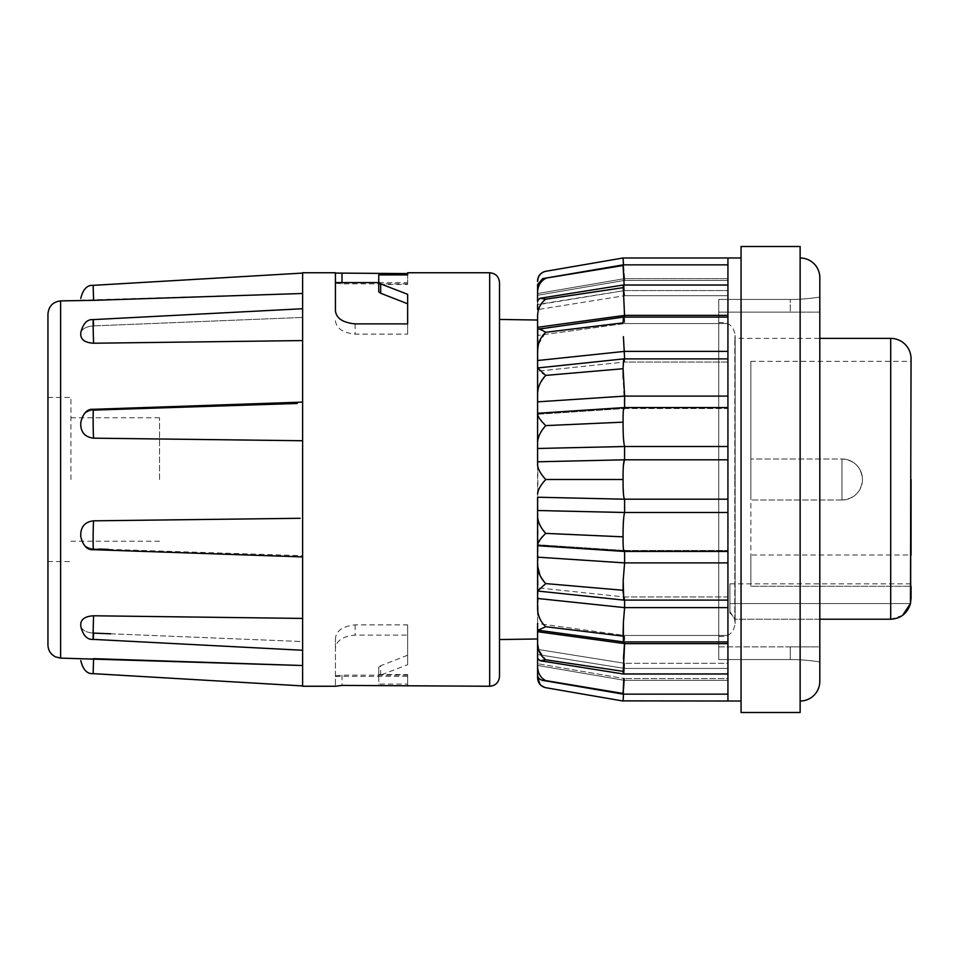 <?xml version="1.0" encoding="UTF-8"?>
<svg xmlns="http://www.w3.org/2000/svg" width="959" height="959" viewBox="0 0 959 959"><rect width="100%" height="100%" fill="white"/><g stroke="black" fill="none" stroke-linecap="round" stroke-linejoin="round"><path stroke-width="0.72" stroke-dasharray="4.79 3.6" d="M407.635 686.248L407.635 684.079L378.745 684.079L378.745 676.563L380.675 675.112L407.635 664.695L407.635 635.11L355.118 635.11C342.938 636.308 336.381 640.636 335.434 648.104L335.434 686.248M302.612 686.248L302.612 272.752M499.519 282.593L499.519 676.407M300.131 518.292L93.586 520.833C85.795 521.684 81.515 525.856 80.772 533.36L80.772 536.453C81.503 543.825 85.783 547.973 93.586 548.884L98.705 549.051M108.331 549.363L302.612 555.705L302.612 618.423L93.586 615.774C85.795 616.229 81.515 618.843 80.772 623.602L80.772 625.52C81.515 629.955 85.795 632.484 93.586 633.108C85.783 632.484 81.503 629.955 80.772 625.52L80.772 623.602L80.772 625.52M110.693 633.803L302.612 641.571L302.612 665.522L302.612 641.571L93.586 633.108L93.203 639.389L93.586 633.108C93.047 647.709 92.927 634.091 93.586 615.774M80.772 658.809L93.586 658.653C93.047 676.203 92.927 680.434 93.586 658.653M302.612 618.423L302.612 518.256L302.612 555.705L93.586 548.884C85.783 547.973 81.503 543.825 80.772 536.453M545.755 626.718L623.074 636.141L623.398 641.907L624.609 635.445L623.398 641.907L538.083 630.207L545.755 626.718C543.465 626.143 538.431 616.901 538.083 613.376L537.591 320.03L537.591 638.97L537.591 623.518L624.609 635.445L624.609 641.907M47.95 644.987L47.95 314.013M545.755 271.301C540.6 272.668 537.879 276.072 537.591 281.538L537.591 281.011M545.048 271.457A9.842 9.842 0 0 1 545.755 271.313M70.918 479.5L70.918 397.458L70.918 479.5M159.53 479.5L159.53 417.8L159.53 479.5M623.062 323.77L623.074 322.859L545.755 332.282C540.708 329.321 537.987 328.326 537.591 329.285L537.591 315.295C537.987 308.354 540.708 302.984 545.755 299.196L539.893 298.309L537.591 300.826L537.591 309.601L537.591 293.346M538.419 344.317L545.755 332.282M538.095 389.162L539.893 383.996L545.755 375.401L543.513 373.95M623.074 368.736L600.07 370.713M624.441 459.841L537.591 461.794L537.591 442.243C537.531 439.114 539.234 434.703 542.686 429.033L545.755 425.616C540.708 420.701 537.987 416.925 537.591 414.276L538.083 328.793L623.398 317.093L624.609 323.555L623.41 317.093L727.929 317.093M623.074 422.092L600.07 423.183M623.074 531.777C623.206 522.092 623.71 515.666 624.609 512.49L537.591 510.524L537.591 497.206L624.609 499.171L537.591 497.206M542.434 536.561L545.743 533.384L542.686 529.967C539.234 524.297 537.531 519.886 537.591 516.757L537.591 510.524M623.182 580.519L624.609 562.897L537.591 557.155L537.591 516.757M537.579 657.227L537.591 557.155M623.398 622.355L624.609 607.622L537.591 598.476M537.591 658.174L539.893 660.691L623.182 673.973L624.609 663.292L624.141 673.973L624.609 663.292L623.182 673.973L623.074 671.336L545.755 659.804L538.574 649.555M537.579 671.144L537.591 649.399L624.609 663.292L537.591 649.399L537.579 654.194M539.893 660.691L545.755 659.804M537.591 674.465C537.531 677.51 539.234 679.475 542.686 680.375L623.074 694.136L624.609 678.612L623.494 694.136L624.609 678.612L537.591 663.712L624.609 678.612L623.074 694.136L623.074 693.465L545.755 680.602C540.708 678.013 537.987 673.47 537.591 666.973M537.591 665.654L537.591 663.712L537.591 665.654M542.686 680.375L545.755 680.602M537.591 631.693L624.609 643.621L624.609 635.445L727.929 635.445L727.929 636.141L727.929 607.622L727.929 694.124L727.929 678.612L624.609 678.612L727.929 678.612L727.929 680.363L624.609 680.363L537.591 665.462L537.579 663.82M727.929 607.622L624.609 607.622L624.609 596.966L623.722 600.106L624.609 596.966L537.591 587.819L624.609 596.966L727.929 596.966L727.929 562.897L727.929 607.622L727.929 596.966L624.609 596.966L624.609 600.106M727.929 562.897L624.609 562.897L624.609 550.49L624.105 551.425L624.609 550.49L537.591 544.736L624.609 550.49L727.929 550.49L727.929 512.49L727.929 562.897L727.929 550.49L624.609 550.49L624.609 551.425M624.609 459.805L537.591 461.794L624.609 459.829L727.929 459.829L727.929 479.5L727.929 459.829L624.609 459.829L624.609 446.51L623.59 439.63M537.591 327.307L624.609 315.379L623.194 285.027L727.929 285.027L727.929 323.555L624.609 323.555L624.609 315.379L727.929 315.379L727.929 285.039M537.591 448.476L624.609 446.51L727.929 446.51L727.929 408.51L624.609 408.51L623.182 378.481M727.929 407.587L727.929 408.51L727.929 407.587L624.093 407.575L537.579 413.389M539.893 298.309L623.182 285.027L624.609 295.708L623.074 264.864L727.929 264.864L727.929 285.027M537.579 301.773L537.591 304.459L624.609 290.565L727.929 290.565L727.929 264.864M537.591 401.845L624.609 396.103L727.929 396.103L727.929 362.034L624.609 362.034L623.722 358.894L624.609 362.034L624.609 351.378L623.398 336.645M727.929 358.906L727.929 362.034L727.929 358.906L623.722 358.894L537.591 367.956L542.338 372.799M537.579 295.18L537.579 287.856L537.591 293.538L624.609 278.637L623.074 257.983L622.247 258.127M727.929 257.983L727.929 295.708L727.929 290.565L624.609 290.565L537.579 304.806M623.494 264.864L624.609 278.637L727.929 278.637L624.609 278.637L624.609 280.388L623.074 264.864L624.609 280.388L727.929 280.388L624.609 280.388L624.609 278.637L537.591 293.562M537.591 360.524L624.609 351.378L727.929 351.378L727.929 322.859L727.929 446.51M624.141 285.027L624.609 295.708L537.591 309.601L624.609 295.708L727.929 295.708L624.609 295.708C623.518 284.943 623.002 282.27 623.074 287.664L545.755 299.196M741.055 701.017L741.055 257.983L741.055 701.017M800.13 257.983L800.13 701.017L800.13 257.983M902.599 615.354L890.707 619.238L734.81 619.238L734.81 479.5L734.81 619.238L729.895 611.602C729.907 613.556 729.907 613.556 729.895 611.602C729.907 613.556 729.907 613.556 729.895 611.602L734.81 619.238L819.813 619.238M718.735 479.5L718.735 322.715L718.735 479.5M734.81 479.5L734.81 338.383L734.81 479.5M750.861 361.351L911.05 361.351L911.05 525.832M911.05 530.159L911.05 598.068M911.05 479.5L911.05 361.351L911.05 586.285L911.05 554.985L750.861 554.985M750.861 479.5L750.861 361.351L750.861 586.285L911.05 586.285C911.05 545.192 911.05 545.192 911.05 586.285L911.05 583.863L911.05 586.285L750.861 586.285C750.861 545.192 750.861 545.192 750.861 586.285C750.861 545.192 750.861 545.192 750.861 586.285L750.861 479.5C750.861 505.956 750.861 505.956 750.861 479.5C750.861 505.956 750.861 505.956 750.861 479.5C750.861 505.956 750.861 505.956 750.861 479.5C750.861 505.956 750.861 505.956 750.861 479.5C750.861 453.044 750.861 453.044 750.861 479.5C750.861 453.044 750.861 453.044 750.861 479.5C750.861 453.044 750.861 453.044 750.861 479.5C750.861 453.044 750.861 453.044 750.861 479.5M335.434 272.752L335.434 310.896M407.635 273.591L407.635 272.752M335.434 320.726C336.333 328.386 342.902 332.845 355.118 334.128L407.635 334.128L407.635 323.89M407.635 334.128L407.635 294.305M407.635 284.427L407.635 274.921L407.635 284.427L378.745 284.427L378.745 274.921M407.635 283.828L341.991 283.828L335.434 283.157M302.612 479.5L302.612 273.075L302.612 479.5M302.612 650.262L302.612 641.571L302.612 650.262L93.203 639.389C87.161 639.833 83.013 635.469 80.772 626.275M302.612 665.522L302.612 685.925L302.612 665.522M499.519 479.5L499.519 319.443L499.519 479.5M335.434 648.104L335.434 638.274C336.333 630.614 342.902 626.155 355.118 624.872L407.635 624.872L407.635 635.11M407.635 624.872L407.635 664.695M407.635 655.225L380.675 665.738L380.675 675.112M378.745 676.563L378.745 667.2L380.675 665.738M378.745 667.2L378.745 684.079M378.745 674.573L407.635 674.573L407.635 684.079M407.635 674.573L407.635 685.409M407.635 675.172L341.991 675.172L335.434 675.843L335.434 685.925M335.434 675.843L335.434 638.274M80.772 536.572C83.085 545.875 87.305 550.25 93.443 549.687L93.586 548.884L93.443 549.687L302.612 556.903M80.772 422.547L80.772 425.64C81.515 433.144 85.795 437.316 93.586 438.167C93.047 433.408 92.927 404.506 93.586 410.116C85.783 411.027 81.503 415.175 80.772 422.547C81.503 415.175 85.783 411.027 93.586 410.116L297.194 403.463M302.612 340.577L93.586 343.226C85.783 342.759 81.503 340.145 80.772 335.398L80.772 333.48C81.515 329.045 85.795 326.516 93.586 325.892C85.783 326.516 81.503 329.045 80.772 333.48L80.772 335.398L80.772 333.48M93.586 325.892L302.612 317.429L93.586 325.892L93.203 319.611L93.586 325.892C92.927 308.966 93.047 329.44 93.586 343.226M80.772 300.191L302.612 293.478M302.612 440.744L93.586 438.167M93.586 548.884C93.047 554.973 92.927 528.697 93.586 520.833M80.772 422.428C83.025 413.173 87.257 408.798 93.431 409.313L93.586 410.116L93.443 409.313L302.612 402.097M93.586 300.347C93.047 282.797 92.927 278.566 93.586 300.347M537.591 309.601L537.591 300.826M537.591 414.276L624.609 408.51L537.591 414.264L537.591 442.243M623.062 592.446L623.722 600.106L537.591 591.044L545.755 583.599L539.893 575.004M537.591 677.462L537.591 666.397M537.591 665.438L624.609 680.363L727.929 680.363L727.929 701.017L727.929 668.435L624.609 668.435L537.591 654.541L624.609 668.435L727.929 668.435L727.929 663.292L624.609 663.292L727.929 663.292L727.929 671.336L727.929 635.445L624.609 635.445L537.591 623.518M537.579 545.611L624.093 551.425L623.434 549.004M47.95 479.5L47.95 561.542L47.95 479.5M624.609 280.388L537.591 295.288L624.609 280.388M537.591 284.535L542.686 278.625L545.755 278.398C540.708 280.999 537.987 285.542 537.591 292.027M537.591 493.981L537.591 493.981C537.987 489.761 540.708 484.93 545.755 479.5C540.708 474.082 537.987 469.251 537.591 465.019M537.591 544.724L541.607 537.663M545.755 687.699L540.037 684.342M623.074 265.535L545.755 278.398M624.609 317.093L624.609 323.555L537.591 335.482L624.609 323.555L727.929 323.555L727.929 315.379M623.074 322.859L623.398 317.093M624.609 358.894L624.609 362.034L537.591 371.181L624.609 362.034L727.929 362.034L727.929 351.378M623.062 368.124L623.722 358.894M624.609 407.575L624.609 408.51L727.929 408.51L727.929 396.103M623.074 422.164C623.002 410.692 623.518 406.137 624.609 408.51M623.578 439.594L623.074 427.258M623.062 476.755L623.446 465.043M727.929 459.805L624.609 459.829M623.134 487.604L623.074 479.5L602.072 479.5M600.07 479.5L545.755 479.5M537.591 497.23L624.525 499.195L623.458 493.993M727.929 512.49L727.929 479.5L727.929 499.171L624.609 499.171L727.929 499.171L727.929 512.49L624.609 512.49L624.609 499.195M623.074 536.836L545.755 533.384M623.41 548.788L623.062 539.174M623.074 590.264L545.755 583.599M623.074 636.141L623.062 635.23M623.074 671.336L623.434 658.989M623.074 693.465L623.806 678.481M623.074 701.017L623.446 694.724M624.609 643.621L727.929 643.621M727.929 701.017L727.929 287.664M727.929 600.094L727.929 596.966L727.929 600.094L623.722 600.106M727.929 551.413L727.929 550.49L727.929 551.413L624.105 551.425M741.055 712.501L741.055 246.499M800.13 246.499L800.13 712.501M819.813 297.038C821.072 296.87 804.985 299.604 790.276 299.436C804.949 299.604 821.06 296.87 819.813 297.038L819.813 681.334M718.735 299.436L718.735 659.564L790.276 659.564C804.949 659.396 821.06 662.13 819.813 661.962C821.072 662.13 804.985 659.396 790.276 659.564L718.735 659.564L718.735 299.436L790.276 299.436L718.735 299.436L718.735 312.131L718.735 299.436M718.735 646.869L718.735 659.564L718.735 646.869L790.276 646.869C828.384 646.869 828.384 646.869 790.276 646.869C828.384 646.869 828.384 646.869 790.276 646.869L718.735 646.869M790.276 312.131L718.735 312.131L790.276 312.131C828.384 312.131 828.384 312.131 790.276 312.131C828.384 312.131 828.384 312.131 790.276 312.131L790.276 299.436L790.276 312.131M729.895 611.602L729.895 603.547L729.895 611.602M729.895 603.547C729.895 578.157 729.895 578.157 729.895 603.547C729.895 578.157 729.895 578.157 729.895 603.547L910.463 603.547L729.895 603.547M841.966 500.011L750.861 500.011L841.966 500.011A20.511 20.511 0 0 0 862.477 479.5C861.266 467.045 854.433 460.2 841.966 458.989L841.966 500.011C854.433 498.8 861.266 491.955 862.477 479.5A20.511 20.511 0 0 0 841.966 458.989L841.966 500.011A20.511 20.511 0 0 0 862.477 479.5A20.511 20.511 0 0 0 841.966 458.989L750.861 458.989L841.966 458.989M489.677 272.752L489.677 686.248M60.621 658.114L60.621 300.886M890.707 338.383L890.707 619.238M355.118 323.89L355.118 334.128M341.991 283.828L341.991 282.593M355.118 624.872L355.118 635.11M341.991 675.172L341.991 685.409M790.276 646.869L790.276 659.564L790.276 646.869M47.95 397.458L70.918 397.458M159.53 417.8L70.918 417.8M729.895 613.065C733.299 615.75 735.05 619.25 735.145 623.566L735.145 479.5L735.145 623.566C733.611 633.252 728.133 637.495 718.735 636.285M718.735 322.715C728.229 321.577 733.695 325.808 735.145 335.434L735.145 479.5L735.145 335.434L734.81 338.383L819.813 338.383M378.745 282.593L407.635 282.593M80.772 332.725C82.989 323.555 87.137 319.179 93.215 319.611L302.612 308.738M335.434 676.407L407.635 676.407M545.755 687.687L545.084 687.555M47.95 561.542L70.918 561.542M623.074 264.864L542.686 278.625M159.53 541.2L70.918 541.2M623.074 694.136L727.929 694.136M623.194 673.973L727.929 673.973M623.41 641.907L727.929 641.907M624.525 499.195L727.929 499.195M729.895 583.863L911.05 583.863"/><path stroke-width="1.44" d="M489.677 272.752L407.635 272.752L407.635 274.921L378.745 274.921L378.745 282.437L380.675 283.888L407.635 294.305L407.635 323.89L355.118 323.89C342.938 322.692 336.381 318.364 335.434 310.896L335.434 272.752L302.612 272.752L302.612 686.248L335.434 686.248L341.991 685.409L489.677 686.248L489.677 272.752C495.599 273.279 498.884 276.564 499.519 282.593L499.519 676.407C498.884 682.436 495.599 685.721 489.677 686.248M80.772 536.453L80.772 533.36C81.515 525.856 85.795 521.684 93.586 520.833L300.131 518.292M98.705 549.051L108.331 549.363M80.772 625.52L80.772 623.602C81.503 618.855 85.783 616.241 93.586 615.774C93.047 629.56 92.927 650.034 93.586 633.108L110.693 633.803M93.586 658.653C93.047 676.203 92.927 680.434 93.586 658.653L302.612 665.522L60.621 658.114L55.646 656.939C50.743 654.458 48.178 650.478 47.95 644.987L47.95 314.013C48.669 306.245 52.889 301.881 60.621 300.886L60.621 658.114M93.586 615.774L302.612 618.423M537.591 623.518L537.579 671.144M537.591 465.019L537.591 461.794L537.591 465.019C537.987 469.239 540.708 474.07 545.755 479.5C540.708 484.918 537.987 489.749 537.591 493.981L537.591 493.909M741.055 257.983L623.074 257.983L545.755 271.301C540.708 272.536 537.987 275.952 537.591 281.538L537.591 281.011A9.842 9.842 0 0 1 545.048 271.457M623.41 336.681L624.609 358.894M537.591 300.826L539.893 298.309L545.755 299.196C540.708 302.972 537.987 308.342 537.591 315.295L537.591 349.759L538.419 344.317M623.182 378.505L623.074 368.736L624.609 396.079M545.755 332.282L623.074 322.859L623.398 317.093L537.591 329.285C537.987 328.326 540.708 329.321 545.755 332.282C540.708 336.981 537.987 342.807 537.591 349.759L537.591 371.181L537.591 367.98L545.755 375.401L600.07 370.713L545.755 375.401C540.708 380.711 537.987 386.597 537.591 393.058L537.591 461.794L624.525 459.805L727.929 459.805M623.074 427.223L623.074 422.164L623.074 427.223C623.206 436.92 623.722 443.334 624.609 446.51L624.525 459.805M537.579 413.389L537.591 414.276C537.987 416.913 540.708 420.689 545.755 425.616L600.07 423.183L545.755 425.616C540.708 431.166 537.987 436.717 537.591 442.243M727.929 512.49L624.609 512.49C623.722 515.654 623.206 522.068 623.074 531.742L623.074 536.836L545.755 533.384C540.708 538.299 537.987 542.075 537.591 544.724L537.579 545.611M623.182 580.519L623.074 590.264L545.755 583.599L537.591 591.044L537.591 587.819L537.591 609.241C537.987 616.181 540.708 621.995 545.755 626.718L538.083 630.207L537.591 629.715M539.893 575.004L537.591 565.942L537.591 591.02L623.722 600.106L727.929 600.106M727.929 607.622L624.609 607.622L623.41 622.211L623.41 641.907L538.083 630.207M623.398 622.355L623.074 636.141L545.755 626.718M537.591 631.693L624.609 643.621L623.182 673.973L539.893 660.691L537.591 658.174M623.806 678.481L623.074 694.136L542.686 680.375C539.234 679.475 537.531 677.51 537.591 674.465M727.929 562.897L624.609 562.897L623.194 580.411L623.722 600.106M624.609 459.829C623.518 460.859 623.002 467.417 623.074 479.5L545.755 479.5M537.591 401.845L624.609 396.103L624.609 408.51C623.518 406.137 623.002 410.692 623.074 422.164L600.07 423.183M727.929 358.894L623.722 358.894L623.062 368.124M537.591 293.346L537.591 284.535L542.686 278.625L623.074 265.535L623.074 264.864L727.929 264.864M623.182 285.039L624.609 317.093M727.929 257.983L727.929 701.017L741.055 701.017M741.055 246.499L741.055 712.501L800.13 712.501L800.13 246.499L741.055 246.499M800.13 701.017A19.695 19.695 0 0 0 819.813 681.334L819.813 277.666A19.695 19.695 0 0 0 800.13 257.983M819.813 619.238L890.707 619.238L890.707 338.383A20.343 20.343 0 0 1 911.05 358.726L911.05 361.351M911.05 525.832L911.05 530.159M911.05 598.068L910.463 603.547L902.599 615.354M335.434 273.075L407.635 273.591L407.635 274.921M407.635 303.775L380.675 293.262L380.675 283.888M378.745 282.437L378.745 291.8L380.675 293.262M378.745 291.8L378.745 284.427M93.586 520.833C93.047 525.592 92.927 554.494 93.586 548.884M302.612 440.744L93.586 438.167C85.795 437.316 81.515 433.144 80.772 425.64L80.772 422.547M302.612 340.577L93.586 343.226C85.795 342.771 81.515 340.157 80.772 335.398L80.772 333.48M302.612 293.478L93.586 300.347C93.047 282.797 92.927 278.566 93.586 300.347L60.621 300.886M93.586 438.167C92.927 430.303 93.047 404.027 93.586 410.116L297.194 403.463M93.586 325.892C93.047 311.291 92.927 324.909 93.586 343.226M537.579 654.194L537.579 657.227M537.591 663.712L537.591 677.462C537.987 683.048 540.708 686.452 545.755 687.699L621.42 700.741M537.591 497.206L537.591 565.942C537.987 572.391 540.708 578.277 545.755 583.599M623.722 358.894L537.591 367.956L537.591 393.058M537.591 304.459L537.591 309.601M537.591 284.535L537.579 301.773M537.591 293.538L537.591 295.288M537.591 392.806L538.095 389.162M543.513 373.95L542.338 372.799M541.607 537.663L542.147 536.944M538.574 649.555L537.591 643.705C537.987 650.646 540.708 656.016 545.755 659.804L539.893 660.691M540.037 684.342L537.591 677.462M537.591 666.973C537.987 673.458 540.708 678.001 545.755 680.602L542.686 680.375M537.591 516.757C537.987 522.271 540.708 527.822 545.755 533.384M545.755 278.398C540.708 280.987 537.987 285.53 537.591 292.027M621.42 258.259L623.074 257.983L623.494 264.864M623.074 265.535L624.141 285.027M545.755 299.196L623.074 287.664M537.591 327.307L624.609 315.379L727.929 315.379M537.591 360.524L624.609 351.378L727.929 351.378M623.074 368.736L600.07 370.713M623.074 422.092L623.062 421.445M537.591 448.476L624.609 446.51L727.929 446.51M537.591 510.524L624.609 512.49L624.609 499.171C623.518 498.141 623.002 491.583 623.074 479.5L623.062 476.755M623.446 465.043L624.441 459.841M602.072 479.5L600.07 479.5M727.929 499.195L624.525 499.195L537.591 497.23M623.458 493.993L623.134 487.604M623.062 539.174L623.074 531.777M623.074 536.836C623.002 548.308 623.518 552.863 624.609 550.49L624.609 562.897L537.591 557.155M537.579 545.707L624.093 551.425L727.929 551.425M537.591 598.476L624.609 607.622L624.609 600.106M623.062 592.446L623.074 590.264M624.609 641.907L623.446 658.653M545.755 659.804L623.074 671.336M545.755 680.602L623.074 693.465M622.247 700.873L727.929 701.017M623.446 694.724L623.074 701.017M727.929 643.621L624.609 643.621M727.929 396.103L624.609 396.103M819.813 277.666L819.813 312.131M890.707 619.238C900.813 618.639 907.394 613.412 910.463 603.547L911.05 358.726M911.05 554.985L911.05 479.5M911.05 586.285C911.05 545.192 911.05 545.192 911.05 586.285L911.05 598.752L911.05 586.285M341.991 282.593L341.991 273.591M537.579 638.97L499.519 639.557M624.105 407.575L727.929 407.575M623.41 317.093L727.929 317.093M539.893 298.309L623.182 285.027L727.929 285.027M819.813 338.383L890.707 338.383M335.434 282.593L378.745 282.593M80.772 536.572C83.025 545.827 87.257 550.202 93.431 549.687L302.612 556.903M80.772 626.275C82.989 635.445 87.137 639.821 93.215 639.389L302.612 650.262M80.772 660.547C82.989 669.694 87.113 674.069 93.131 673.65L302.612 685.925M80.772 298.453C82.989 289.306 87.113 284.931 93.131 285.35L302.612 273.075M80.772 332.725C83.013 323.531 87.161 319.167 93.203 319.611L302.612 308.738M80.772 422.428C83.085 413.125 87.305 408.75 93.443 409.313L302.612 402.097M537.579 320.03L499.519 319.443M545.755 687.687C540.684 686.428 537.963 683.204 537.591 677.989M623.074 264.864L542.686 278.625M624.093 407.575L537.579 413.293M623.074 694.136L727.929 694.136M623.194 673.973L727.929 673.973M623.41 641.907L727.929 641.907M819.813 661.962L819.813 646.869"/></g></svg>
